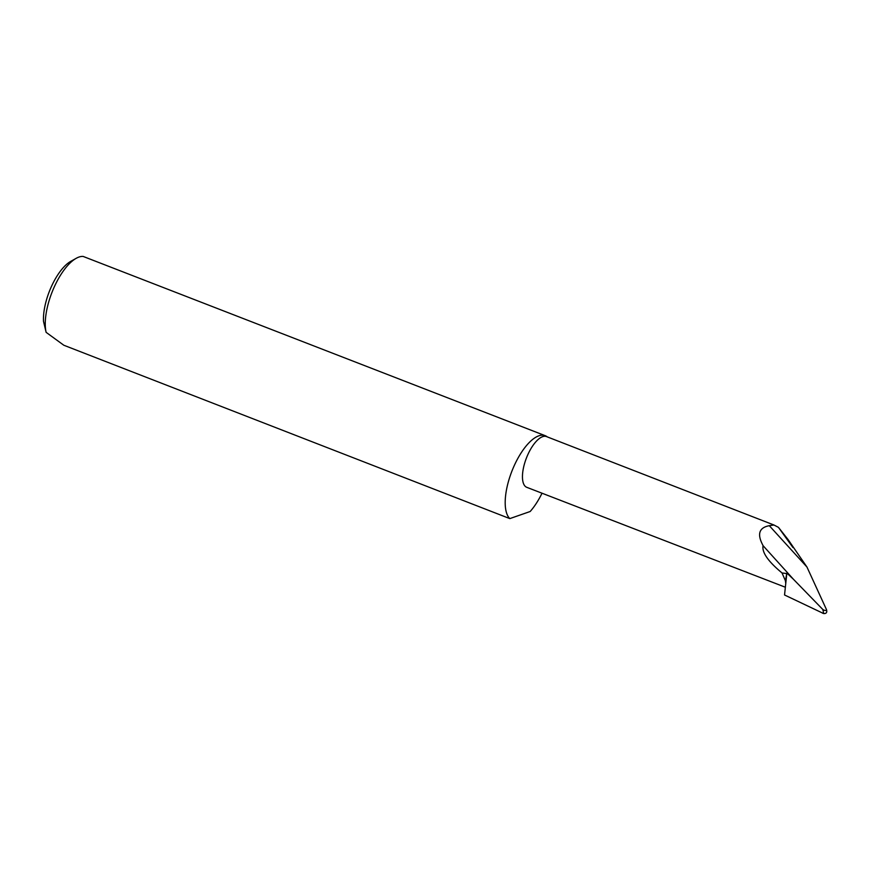 <?xml version="1.0" encoding="UTF-8"?>
<svg xmlns="http://www.w3.org/2000/svg" width="870" height="870" viewBox="0 0 870 870"><rect width="100%" height="100%" fill="white"/><g stroke="black" fill="none" stroke-linecap="round" stroke-linejoin="round"><path stroke-width="1.3" d="M542.01 493.246A45.36 18.237 -68.8 0 1 530.167 511.506L509.82 518.607A45.36 18.237 -68.8 0 1 509.276 518.041A45.36 18.237 -68.8 0 1 513.583 467.103A45.36 18.237 -68.8 0 1 545.251 435.696A45.36 18.237 -68.8 0 1 547.295 436.903M545.251 435.696L83.15 256.433A45.36 18.237 111.2 0 0 76.201 258.314A45.36 18.237 111.2 0 0 52.526 291.004A45.36 18.237 111.2 0 0 46.121 332.34L63.836 345.249L509.82 518.607M763.066 545.675C761.772 552.319 768.101 561.411 782.043 572.971L785.447 580.834L786.85 573.069L793.418 579.246L763.066 545.675L762.087 543.674C757.161 533.517 759.564 527.514 769.297 525.687L773.995 525.023L546.49 436.588A27.22 10.94 111.2 0 0 527.492 455.423A27.22 10.94 111.2 0 0 524.904 485.993A27.22 10.94 111.2 0 0 526.774 487.32L785.229 587.185M793.418 579.246L822.846 609.511C824.89 610.762 826.108 610.805 826.5 609.642L806.958 567.033L788.111 539.607L778.454 527.361L773.995 525.023M786.611 573.547L782.043 572.971M822.846 609.511L823.683 613.567C826.348 613.709 827.294 612.404 826.5 609.642M823.259 613.383L784.544 594.982L786.85 573.069M822.411 613.078L823.683 613.567M785.447 580.834A27.22 10.94 111.2 0 0 785.675 582.824M769.297 525.687L806.958 567.033M792.951 547.534L778.454 527.361M46.121 332.34L43.5 321.313A39.922 16.041 -68.8 0 1 70.677 261.413L76.201 258.314"/></g></svg>
